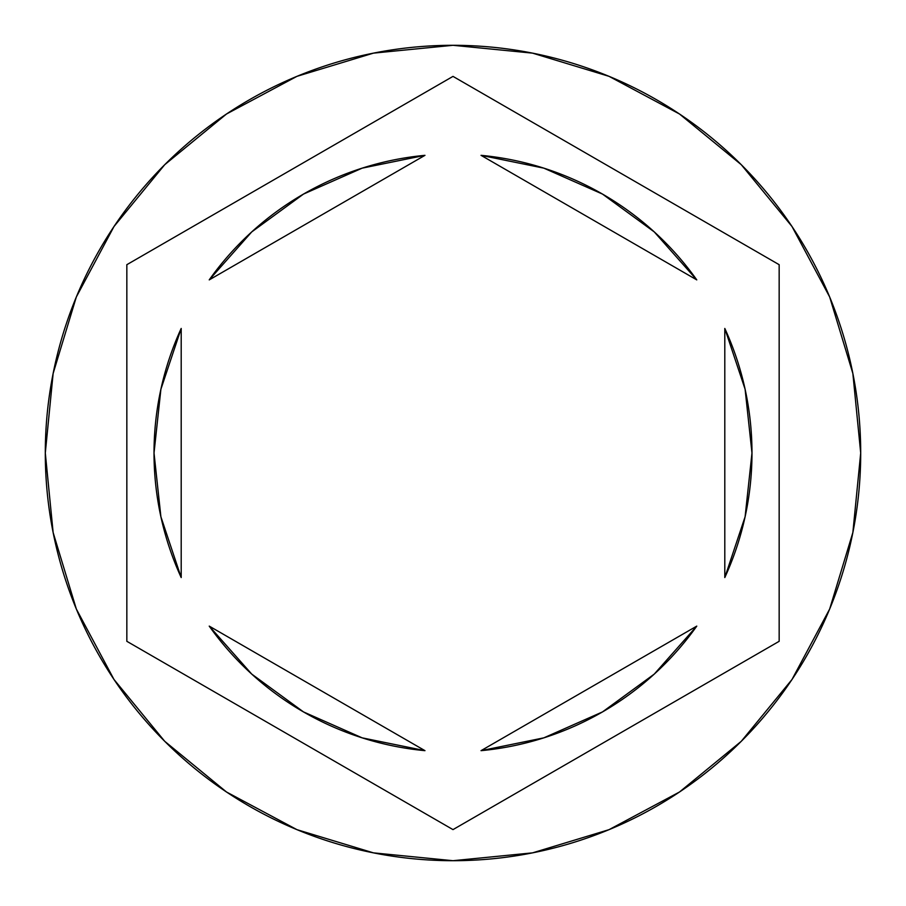 <?xml version="1.0" encoding="UTF-8"?>
<svg xmlns="http://www.w3.org/2000/svg" width="906" height="906" viewBox="0 0 906 906"><rect width="100%" height="100%" fill="white"/><g stroke="black" fill="none" stroke-linecap="round" stroke-linejoin="round"><path stroke-width="1.36" d="M45.3 453A407.7 407.7 0 0 1 453 45.3A407.7 407.7 0 0 1 860.7 453A407.7 407.7 0 0 0 453 45.3A407.7 407.7 0 0 0 45.3 453L53.137 532.535L76.331 609.025L114.009 679.511L164.711 741.289L226.489 791.991L296.975 829.67L373.465 852.863L453 860.7L532.535 852.863L609.025 829.67L679.511 791.991L741.289 741.289L791.991 679.511L829.67 609.025L852.863 532.535L860.7 453L852.863 373.465L829.67 296.975L791.991 226.489L741.289 164.711L679.511 114.009L609.025 76.331L532.535 53.137L453 45.3L373.465 53.137L296.975 76.331L226.489 114.009L164.711 164.711L114.009 226.489L76.331 296.975L53.137 373.465L45.3 453A407.7 407.7 0 0 0 453 860.7A407.7 407.7 0 0 0 860.7 453A407.7 407.7 0 0 1 453 860.7A407.7 407.7 0 0 1 45.3 453M160.894 389.263L154.02 453L160.894 516.737L181.2 577.552A298.98 298.98 0 0 1 154.02 453A298.98 298.98 0 0 0 154.02 453.023A298.98 298.98 0 0 1 181.2 328.448L160.894 389.263A298.98 298.98 0 0 0 160.894 389.274M481.029 155.334A298.98 298.98 0 0 1 696.771 279.886L654.257 231.902L602.49 194.077L543.849 168.154L481.029 155.334L696.771 279.886L481.029 155.334M745.106 389.274A298.98 298.98 0 0 0 745.106 389.24L724.8 328.448A298.98 298.98 0 0 1 724.8 577.552L745.106 516.737A298.98 298.98 0 0 0 745.106 516.726M654.257 674.098L696.771 626.114A298.98 298.98 0 0 1 481.029 750.666L543.849 737.846L602.49 711.923L654.257 674.098A298.98 298.98 0 0 0 654.268 674.087M424.971 750.666A298.98 298.98 0 0 1 209.229 626.114L251.743 674.098L303.51 711.923L362.151 737.846L424.971 750.666L209.229 626.114L424.971 750.666M724.8 328.448L724.8 577.552L724.8 328.448M745.106 516.737L751.98 453L745.106 389.263M696.771 626.114L481.029 750.666L696.771 626.114M181.2 577.552L181.2 328.448L181.2 577.552M453 76.387L779.16 264.688L779.16 641.312L453 829.613L126.84 641.312L126.84 264.688L453 76.387L779.16 264.688L453 76.387L126.84 264.688L126.84 641.312L453 829.613L779.16 641.312L779.16 264.688L779.16 641.312L453 829.613L126.84 641.312L126.84 264.688L453 76.387M251.743 231.902L209.229 279.886A298.98 298.98 0 0 1 424.971 155.334L362.151 168.154L303.51 194.077L251.743 231.902A298.98 298.98 0 0 0 251.732 231.913M209.229 279.886L424.971 155.334L209.229 279.886"/></g></svg>
